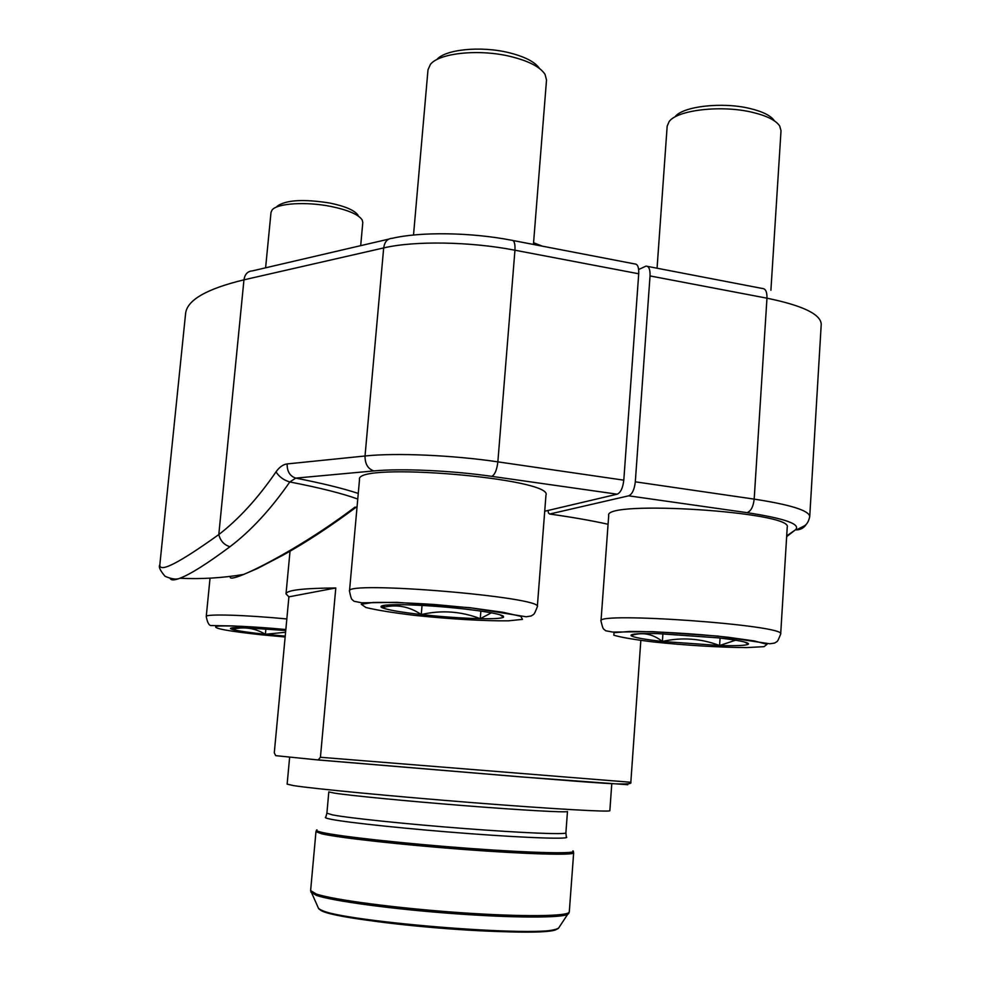 <?xml version="1.0" encoding="UTF-8"?>
<svg xmlns="http://www.w3.org/2000/svg" width="981" height="981" viewBox="0 0 981 981"><rect width="100%" height="100%" fill="white"/><g stroke="black" fill="none" stroke-linecap="round" stroke-linejoin="round"><path stroke-width="1.47" d="M288.904 596.84L335.796 587.962C303.129 588.22 286.538 590.182 286.011 593.873L288.904 596.84L274.288 752.819L275.698 755.652L318.212 759.968L320.431 757.271L630.832 782.274L640.826 640.421M335.796 587.962L320.431 757.271M611.776 783.758L609.851 810.686C610.783 812.256 552.61 808.982 472.817 802.666C393.111 796.376 313.589 788.736 293.577 785.609L287.139 784.15L289.653 757.074M544.713 511.248L617.196 494.191C620.691 492.621 622.886 487.937 623.793 480.163L638.717 273.773C638.962 267.298 637.65 264.024 634.805 263.95L512.989 240.517M230.302 576.387C229.235 579.182 233.686 578.532 243.656 574.437C265.814 565.252 312.755 539.243 355.036 507.091M357.758 499.059C342.308 493.431 319.659 487.741 289.8 481.965C270.854 509.249 250.903 530.844 229.959 546.736C206.917 563.879 190.204 574.388 179.842 578.263C176.592 579.759 171.687 579.121 165.102 576.325C160.185 570.648 158.419 566.822 159.829 564.823C159.449 573.063 179.106 562.971 218.8 534.571L243.962 279.83C206.145 288.978 186.672 300.333 185.556 313.883L159.829 564.823M179.805 578.275C174.324 580.347 171.123 580.433 170.204 578.496M229.959 546.736C224.122 544.946 220.394 540.887 218.8 534.571C238.837 519.108 257.917 498.213 276.029 471.873C279.131 476.803 283.73 480.163 289.8 481.965L295.759 478.115C289.91 476.165 287.028 471.432 287.126 463.927C283.043 464.454 279.352 467.103 276.029 471.873M548.036 510.463L548.465 512.989L549.667 514.032L628.662 495.822C632.181 494.265 634.4 489.593 635.308 481.83L754.181 499.121L766.97 298.187L650.035 275.931L635.308 481.83M638.656 269.505L646.062 266.109C648.944 266.194 650.268 269.468 650.035 275.931M549.691 514.019L549.667 514.032C572.315 517.22 591.776 520.641 608.073 524.259C591.776 520.653 572.303 517.232 549.667 514.032M787.265 535.528L786.603 537.33M436.827 59.596C444.92 49.455 480.445 45.764 508.342 52.545C524.565 56.506 534.952 61.828 539.513 68.486M491.371 612.818L480.261 618.68C462.149 618.238 442.48 616.865 421.266 614.547C400.407 612.169 387.336 609.875 382.063 607.668L381.131 607.08C379.806 605.338 386.919 604.541 402.492 604.713C421.303 605.081 442.088 606.516 464.835 609.029C486.76 611.617 499.587 613.971 503.314 616.117L503.523 617.245C501.414 618.459 493.664 618.937 480.261 618.68C461.058 611.286 441.401 609.9 421.266 614.547C409.089 606.246 396.017 603.953 382.063 607.668L384.822 605.24M359.512 479.501C354.57 461.597 553.922 478.36 545.963 495.135L537.318 606.798C544.798 597.086 343.84 580.347 349.481 591.163L359.512 479.501M533.431 244.453L546.515 80.037L545.044 74.372C540.188 66.892 528.575 60.908 510.23 56.42C478.838 48.805 438.899 53.06 430.389 64.452L427.998 69.786L413.516 235.023M382.161 606.589L382.234 605.743M421.266 614.547L422.038 605.436M480.261 618.68L480.874 611.089M277.059 206.304C285.729 199.965 303.264 198.873 329.665 203.018C345.287 206.243 354.754 210.339 358.065 215.28M285.226 636.105L265.373 634.302C248.72 632.537 237.672 630.906 232.227 629.41L230.56 628.674C229.873 627.779 234.41 627.448 244.171 627.681L285.753 630.525M360.689 245.655L362.798 222.515L362.185 219.952C358.555 214.496 348.034 209.983 330.634 206.39C305.9 201.448 276.985 203.325 272.105 209.995L271.014 212.374L265.606 267.813M285.594 632.242L265.373 634.302C255.023 628.024 243.975 626.393 232.227 629.41L233.797 627.73M242.748 626.319L244.171 627.681M265.373 634.302L265.9 628.833M674.977 116.923C682.212 106.377 722.188 101.668 749.999 108.511C762.801 111.601 770.931 115.697 774.389 120.798M735.615 640.213L719.588 645.523L662.383 641.464C644.063 639.379 633.652 637.454 631.126 635.688L631.041 635.59C630.366 633.898 639.305 633.248 657.883 633.616L718.227 637.858C737.773 640.164 747.865 642.175 748.515 643.879L748.258 644.259C745.781 645.547 736.228 645.964 719.588 645.523C700.875 638.435 681.807 637.086 662.383 641.464C652.892 633.959 642.714 631.911 631.887 635.32L631.077 635.026M608.711 515.552C603.107 499.697 793.801 511.91 787.228 527.202L780.68 634.045C786.897 625.191 594.866 611.445 600.997 621.059L608.711 515.552M770.907 290.253L781.023 130.694L779.687 125.973C775.873 120.344 766.835 115.807 752.586 112.374C721.575 104.759 677 109.995 669.103 121.632L667.166 126.193L657.062 268.23M748.515 643.879L744.174 641.917M662.383 641.464L662.911 633.775M719.588 645.523L720.079 638.079M533.566 242.748L542.493 246.194M627.815 784.726L520.151 776.829L318.212 759.968M557.257 928.688C550.881 939.896 324.208 921.257 319.745 909.166M568.833 913.25L567.974 914.206C561.978 918.106 512.818 918.044 452.094 913.519C391.394 909.031 332.694 901.024 316.446 895.408L310.854 892.048M317.869 906.91L318.506 908.332C323.975 920.485 551.236 939.173 558.618 928.063L559.489 926.775M569.299 911.84L573.664 852.808C574.179 855.481 527.717 854.267 464.847 849.546C402.063 844.849 338.641 837.786 321.645 833.801L315.968 831.63L310.621 890.576L316.213 893.985C333.099 899.81 396.667 908.247 459.746 912.624C522.898 917.051 569.679 916.401 569.299 911.84L558.618 928.063C541.622 939.749 333.565 922.68 318.506 908.332L310.621 890.576M317.01 829.828C315.453 830.429 317.157 831.299 322.124 832.428C339.585 836.486 406.796 843.844 470.99 848.516C535.283 853.212 578.949 853.997 572.916 850.87L573.664 852.808M330.83 819.233C347.507 822.654 410.463 829.252 470.488 833.715C530.611 838.203 571.739 839.405 566.307 836.891L565.89 832.832C566.368 834.745 523.351 833.053 465.288 828.602C407.299 824.175 348.463 818.031 332.363 814.868L326.894 813.188L325.815 817.112C324.429 817.578 326.097 818.289 330.83 819.233M328.868 791.925L334.313 793.102C350.278 795.616 407.765 801.195 465.092 805.72C522.481 810.245 566.147 812.66 567.41 811.532M617.196 494.191L491.812 476.361C494.89 474.681 496.913 469.838 497.858 461.855L623.793 480.163M638.717 273.773L514.951 250.216C470.316 241.522 414.105 240.676 383.681 247.923L243.962 279.83C244.858 274.19 247.666 271.21 252.387 270.891L388.684 239.131M497.858 461.855L514.951 250.216C515.283 243.582 514.203 240.271 511.714 240.271C471.15 232.362 420.849 231.626 392.277 238.297C387.446 238.567 384.577 241.767 383.681 247.923L365.03 455.993C395.515 452.695 452.413 455.123 497.858 461.855M491.812 476.361C451.444 470.524 401.082 468.268 373.81 470.929L295.759 478.115C321.952 483.241 342.786 488.342 358.261 493.431M287.126 463.927L365.03 455.993C364.957 463.878 367.875 468.857 373.81 470.929M786.688 535.92L795.346 529.887C801.342 524.295 785.254 518.544 747.068 512.658L628.662 495.822M806.296 524.283C803.991 527.901 800.655 529.789 796.29 529.924L804.678 525.706C807.142 524.013 808.835 520.936 809.73 516.496C809.006 510.512 790.49 504.725 754.181 499.121C753.31 506.687 750.943 511.199 747.068 512.658M809.73 516.496L821.232 324.257C820.778 314.227 802.679 305.545 766.97 298.187C767.105 291.872 765.585 288.647 762.384 288.488L647.546 266.391M786.652 536.632L795.346 529.887M414.681 615.381C449.028 619.011 485.423 621.145 508.514 620.826L522.468 619.367L520.874 616.362L503.192 612.316L472.437 608.073L435.024 604.541C409.396 602.849 388.697 602.162 372.915 602.481L361.278 604.284L365.925 607.509C376.778 610.145 393.025 612.769 414.681 615.381M285.839 629.544C253.098 626.393 220.835 625.044 215.869 626.516C213.551 628.465 228.745 631.224 261.449 634.805L285.14 636.988M210.044 578.165L206.243 616.522C205.201 613.775 245.005 614.891 286.832 618.974M653.91 642.015C685.278 645.314 721.28 647.497 746.713 647.583L764.052 646.663L767.056 644.321L754.352 640.949L727.939 637.233C694.119 633.591 654.634 631.298 629.532 631.47L614.032 632.684L613.836 635.222C621.316 637.417 634.67 639.673 653.91 642.015M286.011 593.873L290.033 551.163M630.832 782.274C633.959 786.357 593.321 782.544 524.602 777.16L318.592 759.956M328.807 791.912L326.894 813.188M567.472 811.532L565.89 832.832M315.968 831.63L316.458 830.38M179.744 578.263C201.301 579.256 222.613 577.981 243.668 574.437L257.537 568.453L283.006 555.16C305.937 542.493 330.634 526.282 357.084 506.527M499.991 614.78L503.523 617.245M384.564 605.436L381.131 607.08M349.481 591.163C351.615 600.899 351.406 598.582 354.031 601.267L361.756 602.812L396.815 602.346L470.034 607.705L526.208 616.779L531.212 615.97C534.228 613.75 533.652 615.97 537.318 606.798M232.338 627.852L230.56 628.674M206.243 616.522C207.445 622.923 209.211 625.927 211.553 625.547L234.054 625.964L285.851 629.52M631.887 635.32L631.126 635.688M745.695 642.53L748.258 644.259M600.997 621.059C603.352 630.587 603.082 628.257 605.657 630.746L612.708 632.071L652.549 631.641L717.798 636.068L769.877 643.781L774.659 643.046C777.602 640.936 777.013 643.205 780.68 634.045"/></g></svg>
